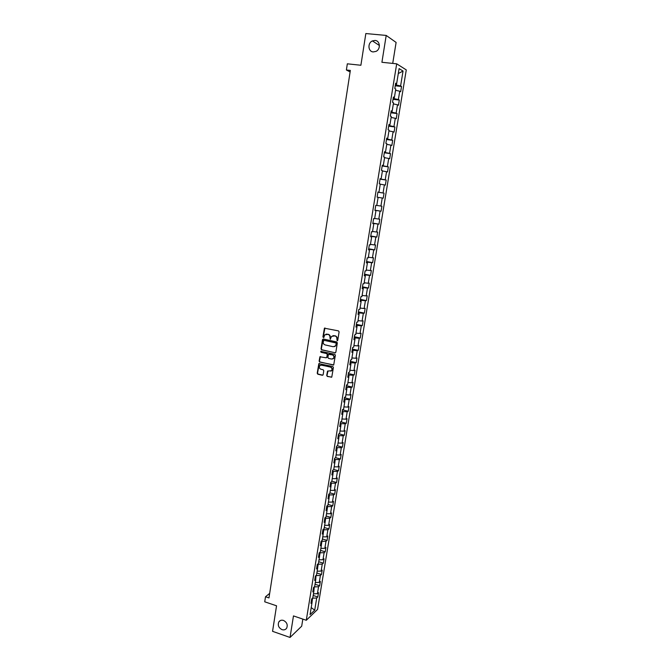 <?xml version="1.0" encoding="UTF-8"?>
<svg xmlns="http://www.w3.org/2000/svg" width="671" height="671" viewBox="0 0 671 671"><rect width="100%" height="100%" fill="white"/><g stroke="black" fill="none" stroke-linecap="round" stroke-linejoin="round"><path stroke-width="1.01" d="M337.144 340.734L337.756 340.289L339.107 331.843L338.478 330.887L324.412 328.194L322.902 337.01L323.799 337.53L324.722 334.846L327.985 334.384C329.394 334.854 330.057 335.877 329.956 337.446L330.216 339.199L331.6 336.381L334.896 335.903C336.322 336.372 336.985 337.396 336.884 338.972L337.144 340.734M332.925 335.634L335.206 335.827C336.624 336.305 337.287 337.32 337.186 338.897L337.513 340.667M324.949 327.968L323.212 336.943L323.699 337.614M326.047 334.116L328.295 334.317C329.704 334.787 330.367 335.802 330.266 337.37L330.585 339.132M283.464 620.423C281.476 619.845 279.933 620.34 278.834 621.908C277.542 625.238 278.599 627.813 282.013 629.641C284.026 630.228 285.578 629.725 286.685 628.123C287.943 624.785 286.869 622.227 283.464 620.423M375.039 40.436L372.43 40.906C367.389 42.961 368.018 51.692 373.227 51.927L375.986 51.399C380.927 49.243 380.189 40.646 375.039 40.436M326.718 375.5L327.331 376.456L331.768 377.102L333.412 367.482L332.791 366.517L318.834 363.665L317.215 373.252L317.819 374.208L322.29 375.265L323.154 374.661L323.774 370.711L323.162 369.763L320.939 369.243C319.287 368.463 318.901 367.263 319.773 365.661L321.602 365.058L330.342 367.087C331.986 367.859 332.388 369.042 331.541 370.652L327.515 371.172L326.718 375.5L327.641 376.347L331.608 377.245M392.72 63.409L396.108 42.432L386.202 35.437L365.838 33.55L360.889 65.255L347.335 63.82L346.387 69.994L350.346 70.421L268.97 597.928L265.506 596.762L264.726 601.803L276.544 605.804L272.56 631.327L290.031 637.45L301.69 626.194L302.839 619.098M386.202 35.437L381.916 62.286L396.695 63.82L306.286 620.272L293.47 615.911L290.031 637.45M334.972 352.896L335.835 352.267L337.328 342.931L336.708 341.967L323.347 339.014L322.491 339.635L321.032 348.928L321.644 349.876L335.466 352.82M335.366 355.236L333.713 364.907L319.731 362.072L319.119 361.115L319.916 356.771L325.972 357.786L326.836 357.165L327.255 354.531L326.634 353.575L321.032 352.3L320.73 351.361L334.745 354.271L335.366 355.236M396.695 63.82L406.274 69.901L317.576 609.419L306.286 620.272M313.198 595.462L317.802 596.98L318.507 592.669L317.417 593.676L318.549 586.748L319.639 585.758L320.352 581.438L319.262 582.403L320.402 575.45L321.484 574.493L322.197 570.149L321.115 571.088L322.256 564.101L323.347 563.179L324.059 558.809L322.977 559.723L324.127 552.703L325.209 551.814L325.93 547.427L324.848 548.299L326.005 541.245L327.079 540.39L327.8 535.986L326.727 536.834L327.893 529.746L328.966 528.916L329.687 524.496L328.614 525.309L329.78 518.188L330.853 517.391L331.583 512.946L330.509 513.726L331.684 506.58L332.749 505.817L333.487 501.354L332.422 502.101L333.596 494.913L334.661 494.192L335.399 489.704L334.334 490.417L335.517 483.204L336.574 482.508L337.312 477.995L336.255 478.683L337.446 471.428L338.503 470.765L339.241 466.236L338.184 466.89L339.383 459.601L340.432 458.981L341.178 454.426L340.13 455.039L341.329 447.725L342.378 447.129L343.124 442.558L342.076 443.145L343.284 435.789L344.332 435.236L345.087 430.639L344.038 431.185L345.246 423.804L346.295 423.275L347.05 418.662L346.001 419.174L347.217 411.751L348.257 411.264L349.021 406.634L347.981 407.104L349.205 399.656L350.237 399.203L351 394.54L349.968 394.984L351.193 387.494L352.233 387.075L352.996 382.395L351.965 382.797L353.198 375.274L354.229 374.896L355.001 370.199L353.969 370.56L355.211 363.003L356.234 362.659L357.006 357.937L355.982 358.264L357.224 350.673L358.247 350.363L359.027 345.615L358.004 345.909L359.262 338.276L360.277 338.008L361.057 333.244L360.042 333.495L361.3 325.829L362.315 325.603L363.095 320.813L362.088 321.032L363.346 313.323L364.361 313.131L365.15 308.316L364.135 308.501L365.41 300.759L366.416 300.6L367.205 295.768L366.198 295.903L367.473 288.127L368.48 288.01L369.276 283.154L368.27 283.254L369.553 275.437L370.551 275.362L371.357 270.48L370.358 270.547L371.642 262.688L372.64 262.655L373.445 257.748L372.447 257.773L373.739 249.88L374.728 249.88L375.542 244.957L374.552 244.94L375.852 237.006L376.834 237.048L377.647 232.099L376.666 232.04L377.966 224.072L378.956 224.156L379.769 219.182L378.788 219.081L380.096 211.08L381.078 211.197L381.9 206.198L380.918 206.064L382.235 198.012L383.208 198.18L384.038 193.156L383.066 192.98L384.391 184.894L385.355 185.104L386.186 180.054L385.221 179.828L386.546 171.701L387.511 171.952L388.35 166.878L387.385 166.618L388.719 158.448L389.683 158.742L390.514 153.651L389.557 153.34L390.899 145.137L391.856 145.473L392.694 140.348L391.747 139.996L393.097 131.751L394.045 132.128L394.892 126.987L393.944 126.584L395.294 118.306L396.242 118.725L397.089 113.55L396.15 113.114L397.509 104.785L398.457 105.255L399.304 100.054L398.364 99.568L399.74 91.206L400.671 91.717L401.535 86.492L400.595 85.963L403.036 71.059L399.102 68.601L396.636 83.716L395.672 83.17L394.8 88.505L395.773 89.033L394.389 97.513L393.416 97.018L392.552 102.319L393.525 102.806L392.149 111.243L391.176 110.79L390.312 116.075L391.294 116.511L389.918 124.907L388.937 124.496L388.081 129.755L389.071 130.14L387.704 138.503L386.722 138.134L385.867 143.368L386.857 143.711L385.498 152.023L384.508 151.705L383.661 156.913L384.651 157.215L383.309 165.485L382.311 165.209L381.464 170.384L382.462 170.644L381.12 178.88L380.121 178.645L379.283 183.795L380.281 184.013L378.947 192.208L377.941 192.015L377.11 197.14L378.117 197.316L376.783 205.469L375.777 205.326L374.946 210.426L375.961 210.551L374.955 210.367M317.802 596.98L316.704 597.995L314.707 610.191L310.069 614.619L312.082 602.281L310.958 603.33L311.671 598.951L312.795 597.911L313.936 590.908L312.812 591.923L313.533 587.519L314.657 586.521L315.806 579.484L314.682 580.465L315.404 576.045L316.519 575.072L317.677 568.002L316.553 568.949L317.282 564.512L318.398 563.573L319.555 556.469L318.44 557.383L319.17 552.921L320.277 552.015L321.443 544.886L320.335 545.766L321.065 541.287L322.172 540.415L323.338 533.244L322.231 534.091L322.969 529.587L324.076 528.748L325.25 521.552L324.143 522.365L324.881 517.844L325.98 517.039L327.163 509.801L326.064 510.589L326.802 506.043L327.901 505.271L329.092 497.999L327.993 498.754L328.731 494.183L329.83 493.445L331.021 486.139L329.922 486.861L330.677 482.273L331.768 481.568L332.967 474.229L331.868 474.909L332.623 470.304L333.713 469.633L334.913 462.26L333.831 462.906L334.577 458.276L335.668 457.639L336.876 450.233L335.794 450.845L336.548 446.198L337.63 445.594L338.847 438.155L337.765 438.733L338.528 434.053L339.61 433.491L340.826 426.018L339.744 426.555L340.516 421.858L341.589 421.329L342.814 413.822L341.74 414.326L342.504 409.604L343.577 409.117L344.81 401.568L343.737 402.038L344.517 397.291L345.582 396.838L346.823 389.255L345.75 389.683L346.53 384.919L347.595 384.508L348.836 376.884L347.771 377.278L348.551 372.489L349.616 372.111L350.866 364.454L349.801 364.814L350.589 360L351.646 359.664L352.896 351.973L351.839 352.283L352.627 347.452L353.684 347.15L354.942 339.425L353.894 339.702L354.682 334.846L355.731 334.577L356.997 326.811L355.949 327.054L356.746 322.172L357.794 321.946L359.069 314.145L358.02 314.347L358.817 309.44L359.866 309.256L361.141 301.413L360.101 301.573L360.906 296.649L361.946 296.498L363.229 288.622L362.189 288.74L362.994 283.791L364.034 283.682L365.326 275.764L364.294 275.848L365.099 270.874L366.131 270.807L367.431 262.847L366.4 262.889L367.213 257.89L368.245 257.865L369.545 249.872L368.522 249.872L369.344 244.848L370.367 244.865L371.675 236.829L370.652 236.788L371.474 231.738L372.497 231.797L373.814 223.72L372.791 223.636L373.621 218.561L374.636 218.662L375.961 210.551M313.869 590.824L314.296 586.84M313.458 593.843L317.417 593.676M314.514 586.907L318.549 586.748M313.936 590.908L313.139 589.91M315.739 579.4L316.041 575.483M315.303 582.554L319.262 582.403M316.36 575.584L320.402 575.45M315.806 579.484L315.001 578.503M317.609 567.918L318.213 564.219L317.786 564.085M317.148 571.214L321.115 571.088M318.213 564.219L322.256 564.101M317.677 568.002L316.863 567.045M319.488 556.393L320.075 552.795L319.53 552.627M319.01 559.824L322.977 559.723M320.075 552.795L324.127 552.703M319.555 556.469L318.742 555.538M321.375 544.802L321.946 541.321L321.275 541.111M320.872 548.383L324.848 548.299M321.946 541.321L326.005 541.245M321.443 544.886L320.621 543.98M323.271 533.168L323.825 529.788L323.019 529.553M322.751 536.892L326.727 536.834M323.825 529.788L327.893 529.746M323.338 533.244L322.516 532.363M325.175 521.476L325.712 518.213L324.865 517.962M324.63 525.343L328.614 525.309M325.712 518.213L329.78 518.188M325.25 521.552L324.42 520.688M327.096 509.734L327.607 506.58L326.752 506.328M326.525 513.743L330.509 513.726M327.607 506.58L331.684 506.58M327.163 509.801L326.324 508.97M329.016 497.932L329.511 494.888L328.656 494.644M328.421 502.093L332.422 502.101M329.511 494.888L333.596 494.913M329.092 497.999L328.245 497.186M330.954 486.072L331.424 483.154L330.568 482.91M330.333 490.384L334.334 490.417M331.424 483.154L335.517 483.204M331.021 486.139L330.174 485.351M332.891 474.162L333.353 471.352L332.489 471.117M332.246 478.624L336.255 478.683M333.353 471.352L337.446 471.428M332.967 474.229L332.103 473.466M334.846 462.202L335.282 459.501L334.418 459.274M334.175 466.806L338.184 466.89M335.282 459.501L339.383 459.601M334.913 462.26L334.049 461.522M336.8 450.174L337.219 447.599L336.356 447.372M336.112 454.938L340.13 455.039M337.219 447.599L341.329 447.725M336.876 450.233L336.003 449.528M338.771 438.096L339.174 435.638L338.301 435.412M338.058 443.011L342.076 443.145M339.174 435.638L343.284 435.789M338.847 438.155L337.966 437.467M340.751 425.959L341.128 423.627L340.264 423.401M340.004 431.025L344.038 431.185M341.128 423.627L345.246 423.804M340.826 426.018L339.945 425.355M342.738 413.764L343.099 411.549L342.227 411.331M341.967 418.989L346.001 419.174M343.099 411.549L347.217 411.751M342.814 413.822L341.925 413.185M344.735 401.518L345.079 399.421L344.198 399.211M343.946 406.894L347.981 407.104M345.079 399.421L349.205 399.656M344.81 401.568L343.913 400.956M346.739 389.205L347.066 387.234L346.186 387.024M345.926 394.749L349.968 394.984M347.066 387.234L351.193 387.494M346.823 389.255L345.917 388.677M348.761 376.842L349.063 374.997L348.182 374.787M347.913 382.537L351.965 382.797M349.063 374.997L353.198 375.274M348.836 376.884L347.93 376.33M350.782 364.412L351.067 362.692L350.178 362.491M349.918 370.275L353.969 370.56M351.067 362.692L355.211 363.003M350.866 364.454L349.943 363.925M352.82 351.931L353.08 350.337L352.191 350.136M351.923 357.953L355.982 358.264M353.08 350.337L357.224 350.673M352.896 351.973L351.973 351.47M354.867 339.383L355.102 337.916L354.213 337.723M353.944 345.573L358.004 345.909M355.102 337.916L359.262 338.276M354.942 339.425L354.011 338.947M356.922 326.777L357.14 325.443L356.242 325.25M355.974 333.135L360.042 333.495M357.14 325.443L361.3 325.829M356.997 326.811L356.066 326.366M358.985 314.112L359.186 312.904L358.289 312.72M358.012 320.637L362.088 321.032M359.186 312.904L363.346 313.323M359.069 314.145L358.121 313.726M361.065 301.38L361.233 300.306L360.335 300.13M360.059 308.073L364.135 308.501M361.233 300.306L365.41 300.759M361.141 301.413L360.193 301.019M363.145 288.589L363.296 287.649L362.399 287.473M362.114 295.458L366.198 295.903M363.296 287.649L367.473 288.127M363.229 288.622L362.273 288.262M365.242 275.739L365.376 274.934L364.47 274.766M364.177 282.776L368.27 283.254M365.376 274.934L369.553 275.437M365.326 275.764L364.361 275.437M367.347 262.822L367.456 262.16L366.551 261.992M366.257 270.036L370.358 270.547M367.456 262.16L371.642 262.688M367.431 262.847L366.458 262.546M369.461 249.847L369.553 249.318L368.639 249.151M368.345 257.236L372.447 257.773M369.553 249.318L373.739 249.88M369.545 249.872L368.564 249.595M371.591 236.804L370.736 236.259M370.442 244.378L374.552 244.94M371.65 236.418L375.852 237.006M371.675 236.829L370.686 236.586M373.73 223.703L372.85 223.3M372.548 231.453L376.666 232.04M373.764 223.451L377.966 224.072M373.814 223.72L372.816 223.51M375.877 210.535L374.972 210.275M374.67 218.461L378.788 219.081M375.894 210.426L380.096 211.08M376.792 205.41L380.918 206.064M378.108 197.349L382.235 198.012M378.863 192.191L377.924 192.141M378.847 192.283L383.066 192.98M380.256 184.198L384.391 184.894M378.947 192.208L377.941 192.065M381.036 178.872L380.071 178.964M380.994 179.107L385.221 179.828M382.411 170.979L386.546 171.701M381.12 178.88L380.105 178.771M383.216 165.477L382.227 165.72M383.158 165.863L387.385 166.618M384.575 157.693L388.719 158.448M383.309 165.485L382.277 165.41M385.414 152.023L385.33 152.552L384.391 152.418M385.33 152.552L389.557 153.34M386.756 144.34L390.899 145.137M385.498 152.023L384.466 151.981M387.62 138.503L387.511 139.174L386.571 139.048M387.511 139.174L391.747 139.996M388.937 130.929L393.097 131.751M387.704 138.503L386.664 138.486M389.834 124.907L389.7 125.737L388.761 125.611M389.7 125.737L393.944 126.584M391.134 117.45L395.294 118.306M389.918 124.907L388.87 124.923M392.057 111.252L391.898 112.233L390.958 112.116M391.898 112.233L396.15 113.114M393.349 103.904L397.509 104.785M392.149 111.243L391.092 111.294M394.296 97.521L394.112 98.654L393.164 98.545M394.112 98.654L398.364 99.568M395.563 90.291L399.74 91.206M394.389 97.513L393.323 97.597M396.544 83.724L396.335 85.016L395.387 84.907M396.335 85.016L400.595 85.963M398.297 73.542L403.036 71.059M396.636 83.716L395.563 83.833M269.675 593.365L265.506 596.762M346.387 69.994L350.111 71.948M312.015 602.197L312.552 598.138M311.218 607.582L314.707 610.191M312.678 598.18L316.704 597.995M312.082 602.281L311.294 601.266M395.244 85.787L401.535 86.492M393.038 99.316L399.304 100.054M390.849 112.778L397.089 113.55M388.668 126.173L394.892 126.987M386.496 139.509L392.694 140.348M384.332 152.778L390.514 153.651M382.185 165.98L388.35 166.878M380.046 179.123L386.186 180.054M377.916 192.2L384.038 193.156M374.98 210.199L381.078 211.197M372.875 223.124L378.956 224.156M370.786 235.991L376.834 237.048M368.698 248.79L374.728 249.88M366.626 261.531L372.64 262.655M364.554 274.213L370.551 275.362M362.499 286.836L368.48 288.01M360.453 299.4L366.416 300.6M358.423 311.898L364.361 313.131M356.393 324.345L362.315 325.603M354.38 336.725L360.277 338.008M352.367 349.054L358.247 350.363M350.371 361.317L356.234 362.659M348.383 373.529L354.229 374.896M346.404 385.682L352.233 387.075M344.433 397.786L350.237 399.203M342.47 409.822L348.257 411.264M340.583 421.824L346.295 423.275M338.947 433.835L344.332 435.236M337.287 445.787L342.378 447.129M335.609 457.681L340.432 458.981M333.739 469.465L338.503 470.765M331.835 481.182L336.574 482.508M329.931 492.841L334.661 494.192M328.035 504.449L332.749 505.817M326.148 516.007L330.853 517.391M324.278 527.515L328.966 528.916M322.407 538.964L327.079 540.39M320.553 550.371L325.209 551.814M318.7 561.719L323.347 563.179M316.855 573.017L321.484 574.493M315.026 584.265L319.639 585.758M323.196 338.998L321.342 348.845L321.954 349.792L335.274 352.803M336.146 343.569L335.71 342.898L323.984 340.298L323.204 341.875C323.103 343.435 323.766 344.458 325.167 344.928L333.177 346.722L335.391 345.976L336.448 343.493L335.71 342.898M323.925 340.289L336.02 342.822M334.41 346.647L335.693 345.892L335.961 344.718M336.448 343.493L336.272 344.634M320.411 356.536L319.43 361.023L320.042 361.979L333.529 365.066M326.475 357.71L327.146 357.073L327.565 354.439L326.945 353.491L321.032 352.3M321.132 351.193L321.35 352.216M331.575 359.069L333.437 358.44C334.309 356.813 333.906 355.622 332.246 354.85L328.463 354.38L327.867 357.4L328.488 358.356L331.575 359.069M332.69 358.985L333.739 358.348C334.611 356.729 334.217 355.529 332.556 354.766L332.246 354.85M328.966 354.129L332.556 354.766M327.993 370.929L327.029 375.399M330.845 371.18L331.843 370.551C332.69 368.941 332.288 367.758 330.644 366.987L330.342 367.087M320.788 365.049L330.644 366.987M319.321 363.422L317.526 373.151L318.138 374.099L322.826 375.173M280.369 620.532L278.834 621.908M379.417 45.502L372.43 40.906"/></g></svg>
